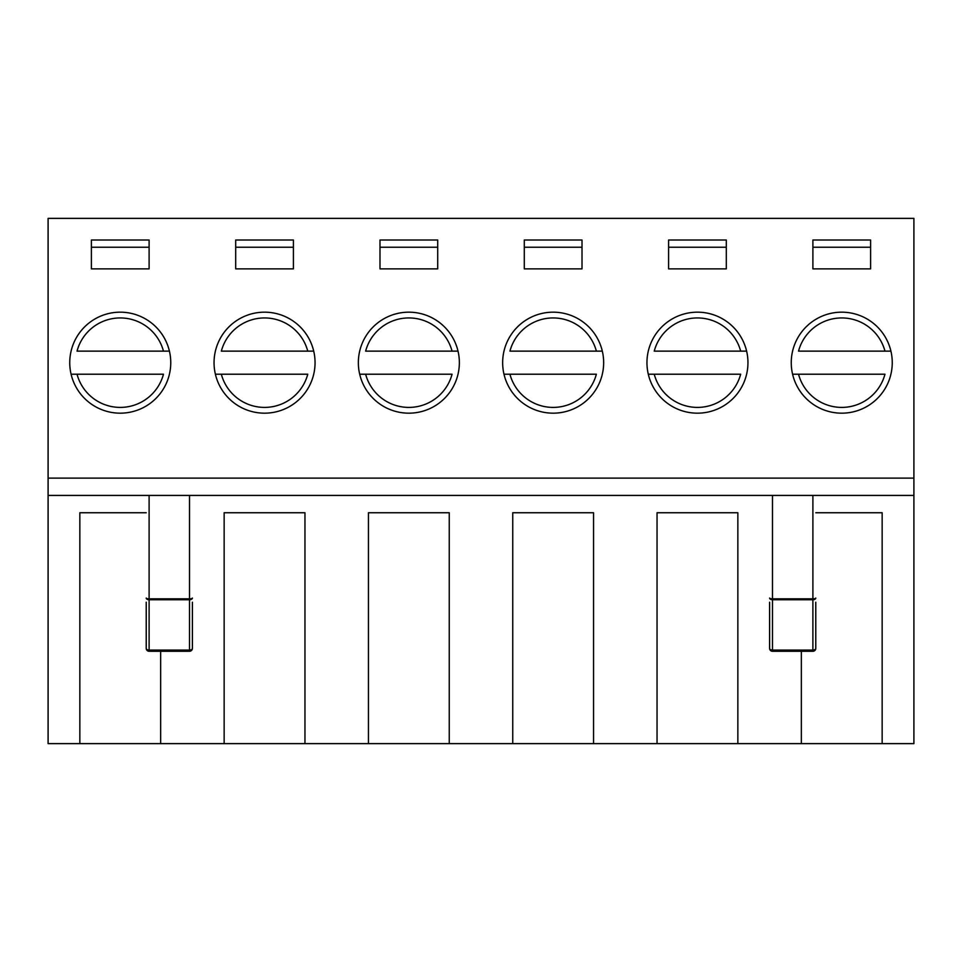 <?xml version="1.0" encoding="UTF-8"?>
<svg xmlns="http://www.w3.org/2000/svg" width="962" height="962" viewBox="0 0 962 962"><rect width="100%" height="100%" fill="white"/><g stroke="black" fill="none" stroke-linecap="round" stroke-linejoin="round"><path stroke-width="1.44" d="M884.968 351.13L798.532 351.13A44.733 44.733 0 0 1 884.968 351.13L890.92 351.13L884.968 351.13M792.58 374.218L884.968 374.218A44.733 44.733 0 0 1 798.532 374.218L792.58 374.218M740.668 351.13L654.232 351.13A44.733 44.733 0 0 1 740.668 351.13L746.62 351.13L740.668 351.13M648.28 374.218L740.668 374.218A44.733 44.733 0 0 1 654.232 374.218L648.28 374.218M596.368 351.13L509.932 351.13A44.733 44.733 0 0 1 596.368 351.13L602.32 351.13L596.368 351.13M503.98 374.218L596.368 374.218A44.733 44.733 0 0 1 509.932 374.218L503.98 374.218M452.068 351.13L365.632 351.13A44.733 44.733 0 0 1 452.068 351.13L458.02 351.13L452.068 351.13M359.68 374.218L452.068 374.218A44.733 44.733 0 0 1 365.632 374.218L359.68 374.218M307.768 351.13L221.332 351.13A44.733 44.733 0 0 1 307.768 351.13L313.72 351.13L307.768 351.13M215.38 374.218L307.768 374.218A44.733 44.733 0 0 1 221.332 374.218L215.38 374.218M163.468 351.13L77.032 351.13A44.733 44.733 0 0 1 163.468 351.13L169.42 351.13L163.468 351.13M71.08 374.218L163.468 374.218A44.733 44.733 0 0 1 77.032 374.218L71.08 374.218M91.39 247.234L91.39 240.019L149.11 240.019L149.11 268.879L91.39 268.879L91.39 247.234L149.11 247.234L149.11 268.879L91.39 268.879L91.39 240.019L149.11 240.019L149.11 247.234M235.69 247.234L235.69 240.019L293.41 240.019L293.41 268.879L235.69 268.879L235.69 247.234L293.41 247.234L293.41 268.879L235.69 268.879L235.69 240.019L293.41 240.019L293.41 247.234M379.99 247.234L379.99 240.019L437.71 240.019L437.71 268.879L379.99 268.879L379.99 247.234L437.71 247.234L437.71 268.879L379.99 268.879L379.99 240.019L437.71 240.019L437.71 247.234M524.29 247.234L524.29 240.019L582.01 240.019L582.01 268.879L524.29 268.879L524.29 247.234L582.01 247.234L582.01 268.879L524.29 268.879L524.29 240.019L582.01 240.019L582.01 247.234M668.59 247.234L668.59 240.019L726.31 240.019L726.31 268.879L668.59 268.879L668.59 247.234L726.31 247.234L726.31 268.879L668.59 268.879L668.59 240.019L726.31 240.019L726.31 247.234M812.89 247.234L812.89 240.019L870.61 240.019L870.61 268.879L812.89 268.879L812.89 247.234L870.61 247.234L870.61 268.879L812.89 268.879L812.89 240.019L870.61 240.019L870.61 247.234M146.224 648.388A2.886 2.886 0 0 0 149.11 651.274L149.11 650.072A2.886 1.683 180 0 1 146.224 648.388L146.224 602.212M48.1 495.43L48.1 743.626L913.9 743.626L913.9 495.43L48.1 495.43L48.1 478.114L913.9 478.114L913.9 495.43M913.9 478.114L913.9 218.374L48.1 218.374L48.1 478.114M815.776 602.212L815.776 648.388A2.886 1.683 180 0 1 812.89 650.072L812.89 651.274L772.486 651.274L772.486 650.072A2.886 1.683 180 0 1 769.6 648.388A2.886 2.886 0 0 0 772.486 651.274M769.6 602.212L769.6 648.388M812.89 495.43L812.89 599.735L772.486 599.735L772.486 598.833A2.886 0.782 180 0 1 769.6 598.051A2.886 1.683 0 0 0 772.486 599.735L772.486 650.072L812.89 650.072L812.89 599.735A2.886 1.683 0 0 0 815.776 598.051A2.886 0.782 180 0 1 812.89 598.833L772.486 598.833L772.486 495.43M812.89 651.274A2.886 2.886 0 0 0 815.776 648.388A2.886 2.886 0 0 1 812.89 651.274M149.11 651.274L189.514 651.274A2.886 2.886 0 0 0 192.4 648.388L192.4 602.212M192.4 648.388A2.886 1.683 180 0 1 189.514 650.072L189.514 599.735A2.886 1.683 -0 0 0 192.4 598.051A2.886 0.782 180 0 1 189.514 598.833L189.514 495.43M189.514 651.274L189.514 650.072L149.11 650.072L149.11 598.833A2.886 0.782 180 0 1 146.224 598.051A2.886 1.683 0 0 0 149.11 599.735L189.514 599.735L189.514 598.833L149.11 598.833L149.11 495.43M170.755 362.674A50.505 50.505 0 0 1 94.997 406.409A50.505 50.505 0 0 1 94.997 318.939A50.505 50.505 0 0 1 170.755 362.674M146.224 512.746L79.846 512.746L146.224 512.746M160.654 651.274L160.654 743.626M79.846 512.746L79.846 743.626M315.055 362.674A50.505 50.505 0 0 1 239.297 406.409A50.505 50.505 0 0 1 239.297 318.939A50.505 50.505 0 0 1 315.055 362.674M304.954 512.746L224.146 512.746L304.954 512.746L304.954 743.626M224.146 512.746L224.146 743.626M459.355 362.674A50.505 50.505 0 0 1 383.597 406.409A50.505 50.505 0 0 1 383.597 318.939A50.505 50.505 0 0 1 459.355 362.674M449.254 512.746L368.446 512.746L449.254 512.746L449.254 743.626M368.446 512.746L368.446 743.626M603.655 362.674A50.505 50.505 0 0 1 527.897 406.409A50.505 50.505 0 0 1 527.897 318.939A50.505 50.505 0 0 1 603.655 362.674M593.554 512.746L512.746 512.746L593.554 512.746L593.554 743.626M512.746 512.746L512.746 743.626M747.955 362.674A50.505 50.505 0 0 1 672.197 406.409A50.505 50.505 0 0 1 672.197 318.939A50.505 50.505 0 0 1 747.955 362.674M737.854 512.746L657.046 512.746L737.854 512.746L737.854 743.626M657.046 512.746L657.046 743.626M892.255 362.674A50.505 50.505 0 0 1 816.497 406.409A50.505 50.505 0 0 1 816.497 318.939A50.505 50.505 0 0 1 892.255 362.674M882.154 512.746L815.776 512.746L882.154 512.746L882.154 743.626M801.346 651.274L801.346 743.626"/></g></svg>
